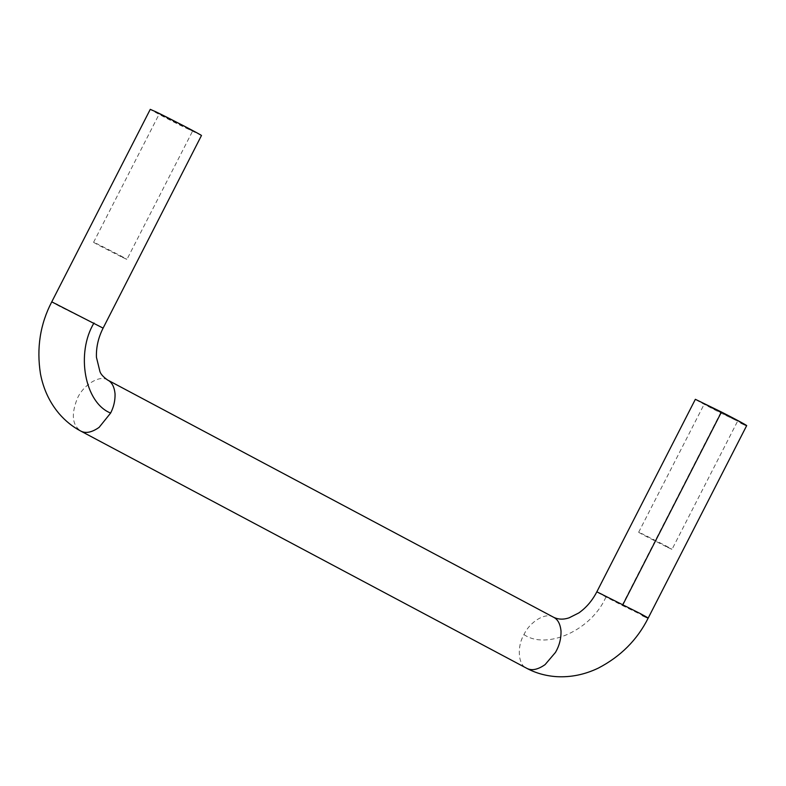 <?xml version="1.0" encoding="UTF-8"?>
<svg xmlns="http://www.w3.org/2000/svg" width="786" height="786" viewBox="0 0 786 786"><rect width="100%" height="100%" fill="white"/><g stroke="black" fill="none" stroke-linecap="round" stroke-linejoin="round"><path stroke-width="0.59" stroke-dasharray="3.93 2.95" d="M122.282 257.258L126.959 259.36L192.639 131.016L187.962 128.914C194.456 132.028 193.985 131.586 186.557 127.587L159.263 113.941L93.583 242.285L98.26 244.387C91.766 241.273 92.227 241.724 99.665 245.713L122.282 257.258C128.776 260.363 128.315 259.92 120.877 255.922L98.26 244.387M163.93 116.053C157.436 112.938 157.907 113.381 165.335 117.379L187.962 128.914M667.363 547.213L672.04 549.326L737.71 420.982L733.043 418.879C739.538 421.994 739.066 421.551 731.638 417.553L704.335 403.906L638.664 532.25L643.341 534.352C636.847 531.238 637.308 531.68 644.746 535.679L667.363 547.213C673.857 550.328 673.396 549.886 665.958 545.887L643.341 534.352M709.011 406.008C702.517 402.904 702.989 403.346 710.416 407.345L733.043 418.879M701.21 401.901C687.671 395.348 699.756 402.236 720.595 412.866L746.7 425.58M201.481 135.477L178.648 124.502C156.218 113.125 141.775 105 156.129 111.936M602.695 594.413C594.167 590.365 595.248 591.219 605.947 596.967L622.08 605.377L720.595 412.866M622.08 605.377L648.185 618.091M107.692 380.06L107.279 379.854C99.35 374.46 82.157 385.818 76.949 399.475C71.054 414.91 72.41 425.481 81.017 431.19M553.668 617.305L553.256 617.098C545.848 612.137 529.843 621.647 523.967 634.587C516.598 646.917 518.22 665.683 526.993 668.434M102.966 327.988L59.775 306.422C50.058 301.176 49.341 300.517 57.614 304.447M523.967 634.587C546.909 650.425 591.986 629.733 605.947 596.967"/><path stroke-width="1.18" d="M740.844 422.986C754.383 429.539 742.298 422.652 721.46 412.031L695.355 399.308L596.839 591.819C592.29 600.632 586.277 607.676 578.801 612.942L569.093 617.835C563.503 619.712 558.365 619.545 553.668 617.305L107.692 380.06C103.428 377.074 100.854 374.274 99.969 371.67L96.442 357.306C96.088 347.324 98.309 337.597 103.104 328.126L201.481 135.477C200.587 134.455 168.97 118.087 156.129 111.936L150.273 109.342L51.758 301.853L103.104 328.126M642.339 615.497C650.612 619.437 649.894 618.779 640.177 613.522L596.839 591.819M622.944 604.542L721.46 412.031M93.996 322.977C75.721 353.169 84.623 402.815 110.629 413.053L99.115 427.368C91.982 432.359 85.949 433.636 81.017 431.19L526.993 668.434C531.925 670.88 537.958 669.603 545.091 664.612L555.486 652.39C559.298 645.846 561.145 638.792 561.027 631.217C560.31 623.848 557.726 619.142 553.256 617.098M110.629 413.053C113.734 407.001 115.208 400.644 115.051 393.973C114.343 386.604 111.75 381.898 107.279 379.854M746.7 425.58L648.185 618.091C637.279 639.843 620.616 656.536 598.205 668.169C584.676 674.624 570.803 677.453 556.576 676.658C545.661 675.901 535.659 673.091 526.581 668.228M80.604 430.983C72.538 426.71 65.356 420.923 59.058 413.613C49.597 402.373 43.397 389.129 40.469 373.871C36.421 348.06 40.184 324.058 51.758 301.853"/></g></svg>
